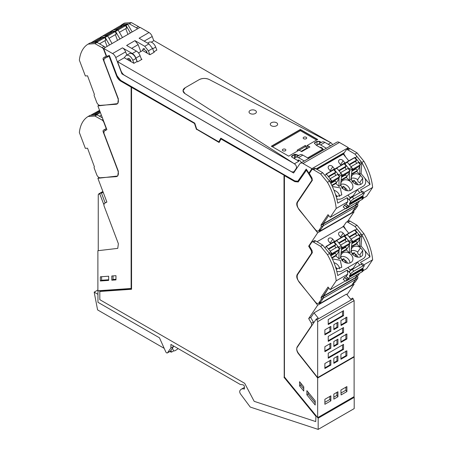 <?xml version="1.0" encoding="UTF-8"?>
<svg xmlns="http://www.w3.org/2000/svg" width="452" height="452" viewBox="0 0 452 452"><rect width="100%" height="100%" fill="white"/><g stroke="black" fill="none" stroke-linecap="round" stroke-linejoin="round"><path stroke-width="0.68" d="M145.906 52.438L146.482 52.104L146.578 50.952M130.492 61.336L130.877 61.11M308.857 173.15A76.032 43.895 60 0 0 306.213 169.059L298.467 180.557L297.778 181.212L294.834 180.919L220.791 138.171L218.853 141.86L196.699 129.074L194.761 123.142L120.718 80.394L117.085 75.834L109.339 55.398A76.026 43.895 60 0 0 107.661 56.014A76.026 43.895 60 0 0 106.791 56.387A76.026 43.895 60 0 0 106.695 56.432A0.881 0.508 60 0 1 106.61 56.246L103.638 48.409L112.571 53.568A5.153 2.978 60 0 1 112.576 53.568A5.153 2.978 60 0 1 115.752 57.551L121.938 73.885L293.614 172.997L299.8 163.816A5.153 2.978 60 0 1 300.405 163.24A5.153 2.978 60 0 1 302.981 163.5L311.914 168.652L308.942 173.059A0.881 0.508 60 0 1 308.857 173.15L309.066 173.026A0.881 0.508 60 0 1 309.049 173.037A0.881 0.508 60 0 1 308.931 173.076M121.938 73.885L122.543 73.535M128.888 60.41L128.628 59.715M126.871 55.076L125.266 50.991A5.153 2.978 60 0 0 124.599 49.884A5.153 2.978 60 0 0 122.469 47.855L132.278 53.517A5.893 3.401 60 0 1 135.911 58.076L137.261 61.63M129.882 60.98L130.006 59.37M140.787 51.607L138.142 44.629L134.967 40.64L126.633 45.454L136.442 51.116L132.278 53.517M135.911 58.076L140.075 55.675A5.893 3.401 -120 0 0 136.442 51.116M140.075 55.675L141.549 59.557M153.923 52.014L154.273 52.217L149.894 54.743L142.623 50.539L143.301 48.567L146.787 51.652L147.041 52.89M154.047 52.347L152.573 48.46L148.409 50.861L149.872 54.726M148.409 50.861L144.776 46.307L134.967 40.64M152.573 48.46L148.94 43.901L144.776 46.307M103.638 48.409L140.086 27.369L149.019 32.521L139.131 38.239L148.94 43.901M153.793 40.714L152.2 36.51L144.171 41.143M297.586 160.449A3.091 1.785 60 0 1 297.885 160.194A3.091 1.785 60 0 1 298.015 160.132A3.091 1.785 60 0 1 300.846 161.765A3.091 1.785 60 0 1 301.326 162.709M294.518 158.68A5.893 3.401 60 0 1 295.535 157.347A5.893 3.401 60 0 1 298.484 157.635L304.298 160.991M295.535 157.347L299.896 154.827A5.893 3.401 60 0 1 302.84 155.121L308.654 158.477M326.361 148.256L320.541 144.9A5.893 3.401 -120 0 0 317.598 144.606L321.954 142.092A5.893 3.401 60 0 1 324.903 142.386L330.717 145.742M322.982 149.143A3.091 1.785 -120 0 0 320.01 147.425M317.598 144.606A5.893 3.401 -120 0 0 316.745 145.538M300.405 163.24L336.853 142.199A5.153 2.978 60 0 1 339.429 142.453L348.362 147.612L311.914 168.652M347.226 149.296L348.362 147.612M149.019 32.521A5.153 2.978 60 0 1 149.024 32.527A5.153 2.978 60 0 1 152.2 36.51M107.452 56.85A76.038 43.901 -120 0 0 106.813 57.212L104.83 58.353A76.038 43.901 -120 0 1 107.565 56.986A76.038 43.901 -120 0 1 109.152 56.37L109.356 56.251A76.038 43.901 -120 0 0 107.774 56.867L106.904 56.308M308.812 173.071A0.881 0.508 60 0 1 308.264 172.675A76.043 43.906 -120 0 0 306.614 170.127L306.405 170.257A76.043 43.906 -120 0 1 311.405 178.416A2.209 1.277 -120 0 1 311.643 180.687L297.184 202.151C296.297 203.942 296.738 206.089 298.501 208.587L317.666 232.814L308.665 246.176L311.405 250.809L311.643 253.075L297.184 274.539C296.297 276.33 296.738 278.477 298.501 280.974L317.666 305.202L308.665 318.564L311.405 323.197L311.643 325.468L297.184 346.927C296.297 348.718 296.738 350.865 298.501 353.362L317.666 377.595L317.666 417.665L284.421 376.974L284.421 175.63L295.043 181.518L298.326 181.913M306.275 169.155L297.879 181.145M218.853 141.86L220.904 138.239M98.282 290.749L97.948 290.941L97.948 302.292L159.466 337.808L165.765 351.842A1.475 0.847 -120 0 0 167.353 352.922A1.475 0.847 -120 0 0 167.522 352.769L170.912 347.944L170.912 344.418L240.148 384.392L243.035 384.844A1.475 0.847 -120 0 1 244.43 386.782L244.43 389.065A8.837 5.102 -120 0 0 241.311 389.217A8.837 5.102 -120 0 0 240.198 390.319A2.961 1.706 -120 0 0 240.639 394.144L250.097 406.862A0.588 0.339 -120 0 0 250.414 407.116L318.168 429.4L354.198 408.597L354.198 397.376L353.752 396.828M104.83 58.353A76.038 43.901 -120 0 0 104.152 58.76L103.909 60.76L118.367 98.915L117.769 103.598L97.886 105.932L99.18 105.186M109.356 56.251L116.746 75.755C117.701 78.117 119.091 79.863 120.927 80.998L131.34 87.01L131.34 288.625L97.948 290.941M318.168 429.4L318.168 418.179L317.722 417.631M284.212 175.269L220.96 138.99L284.212 175.269L284.212 377.171L315.937 415.998L315.728 421.575L315.937 415.998M131.549 87.366L194.801 123.645L131.549 87.366L131.549 289.269L99.824 291.467L131.549 289.161M194.801 123.645L196.643 129.278L219.214 142.312M337.311 156.72L337.311 157.239L328.666 162.228A76.043 43.906 -120 0 0 328.429 161.85M325.124 163.754L325.124 164.274L316.666 169.161M317.016 169.37L343.322 154.183A76.043 43.906 -120 0 0 343.136 153.883L316.671 169.161M316.485 169.263L316.485 168.686M328.666 162.228L328.666 161.652M354.198 397.376L318.168 418.179M109.152 56.37L116.537 75.874C117.492 78.236 118.882 79.981 120.718 81.117L131.131 87.129L131.131 288.472L97.886 290.777L97.886 250.707L117.769 248.374L118.367 243.69L103.909 205.536L104.152 203.536L106.887 202.067L97.886 178.32L117.769 175.986L118.367 171.302L103.909 133.148L104.152 131.148L106.887 129.679L97.886 105.932M111.797 275.98L111.797 280.195L115.966 279.907L115.966 275.692L111.797 275.98M100.355 276.788L100.355 280.974L108.666 280.398L108.666 276.212L100.355 276.788M167.353 352.922L170.268 351.238A1.475 0.847 -120 0 0 170.438 351.085L173.828 346.102M170.912 347.944L173.828 346.26M284.421 175.63L294.834 181.642L298.224 181.975L306.405 170.257M220.96 138.99L219.118 142.493L196.643 129.278M284.003 175.387L284.212 377.171M284.003 377.29L315.728 416.122M99.824 291.467L99.824 299.687L244.696 383.324L254.177 401.331L315.728 421.575M196.434 129.402L194.592 123.763M343.136 153.883L342.689 154.544M315.197 405.015L315.197 400.828L306.885 390.652L306.885 394.839L315.197 405.015M299.586 381.703L299.586 385.918L303.755 391.02L303.755 386.805L299.586 381.703M347.571 221.486L354.114 211.773L353.328 210.785M346.995 294.727L354.114 284.161L353.328 283.172M317.666 417.665L354.114 396.619L354.114 356.549L317.666 377.595M97.886 178.32L99.18 177.574M97.886 250.707L98.253 250.498L98.253 194.569L99.717 193.722L103.728 204.304M106.847 201.965L104.836 203.129M106.847 129.577L104.836 130.741M111.797 280.195L113.051 279.472L115.966 279.268M113.051 279.472L113.051 275.895M100.355 280.974L101.604 280.251L108.666 279.765M101.604 280.251L101.604 276.703M354.114 211.773L317.666 232.814M308.665 246.176L309.4 245.752M342.689 226.932L343.136 226.271L343.317 226.571L317.016 241.758M343.769 225.91L343.136 226.271M354.114 284.161L317.666 305.202M308.665 318.564L310.643 317.417L313.383 322.05A2.209 1.277 -120 0 1 313.711 322.824M330.858 395.85L324.881 399.297L324.881 404.291L330.858 400.845L330.858 395.85M337.938 391.76L333.836 394.127L333.836 399.122L337.938 396.754L337.938 391.76M341.096 394.929L340.921 390.036L346.893 386.59L346.893 391.585L341.096 394.929M306.885 394.839L308.134 394.116L315.197 402.76M308.134 392.183L308.134 394.116M299.586 385.918L300.834 385.194L303.755 388.771M300.834 383.234L300.834 385.194M330.858 400.845L329.858 399.449L329.858 396.427M324.881 402.325L329.858 399.449M337.938 396.754L336.938 395.364L336.938 392.336M333.836 397.155L336.938 395.364M346.893 391.585L345.893 390.195L340.921 393.065M345.893 387.166L345.893 390.195M130.385 32.968L125.989 25.408L127.763 24.385L132.153 31.945M120.735 25.917A1.475 0.847 60 0 1 121.029 25.402A1.475 0.847 60 0 1 121.26 25.335L125.492 25.041A0.588 0.339 60 0 1 125.989 25.408M110.322 31.928A1.475 0.847 60 0 1 110.616 31.414L113.119 29.973A1.475 0.847 60 0 1 113.345 29.905L117.582 29.612A0.588 0.339 60 0 1 118.079 29.973L122.469 37.539M119.966 38.979L115.576 31.42L118.079 29.973M110.616 31.414A1.475 0.847 60 0 1 110.847 31.346L115.079 31.052A0.588 0.339 60 0 1 115.576 31.42M99.909 37.94A1.475 0.847 60 0 1 100.203 37.426L102.706 35.985A1.475 0.847 60 0 1 102.932 35.917L107.164 35.623A0.588 0.339 60 0 1 107.661 35.99L112.056 43.55M109.553 44.997L105.163 37.431L107.661 35.99M100.203 37.426A1.475 0.847 60 0 1 100.434 37.358L104.666 37.064A0.588 0.339 60 0 1 105.163 37.431M90.773 42.872L92.287 41.996A1.475 0.847 60 0 1 92.519 41.929L96.751 41.635A0.588 0.339 60 0 1 97.248 42.002L97.739 42.85M127.763 24.385L127.266 24.018L123.029 24.312L121.029 25.402M106.243 56.257L103.836 49.906A2.944 1.701 60 0 0 101.988 47.607L94.937 43.641L97.016 42.443L90.174 42.917L88.089 44.115A44.183 25.51 -120 0 0 79.366 60.172L85.349 75.964L87.535 75.812L94.411 94.445A1.475 0.847 -120 0 0 94.242 95.784L96.717 102.305A3.537 2.04 60 0 0 100.118 105.378L116.045 104.276A6.481 3.74 60 0 0 117.045 103.977A6.481 3.74 60 0 0 117.802 98.09L103.242 59.658A2.062 1.192 60 0 1 103.457 57.799A76.315 44.059 -120 0 1 104.429 57.206A76.315 44.059 -120 0 1 105.819 56.46L106.548 56.076M105.22 58.127A2.062 1.192 60 0 1 105.502 56.624M88.089 44.115L94.937 43.641M120.181 25.956L122.102 24.493A44.183 25.51 -120 0 1 122.452 24.278L124.537 23.075L131.385 22.6L138.436 26.566L136.357 27.77L129.3 23.803L122.452 24.278M131.385 22.6L129.3 23.803M137.527 28.843A2.944 1.701 -120 0 0 136.357 27.77M139.611 27.64A2.944 1.701 -120 0 0 138.436 26.566M105.248 47.483A2.944 1.701 -120 0 0 104.073 46.409L101.988 47.607M97.016 42.443L104.073 46.409M115.057 29.787L121.899 25.837L119.933 25.973L112.458 30.352M122.187 26.611L121.899 25.837M118.56 30.809L118.034 29.911M119.43 32.307L126.679 28.12L125.712 25.572L123.752 25.707L116.91 29.657M125.763 28.651L127.933 34.386M125.712 25.572L118.215 29.9M104.638 35.798L111.48 31.849L109.52 31.985L102.045 36.363M111.774 32.623L111.48 31.849M108.147 36.821L107.621 35.923M109.017 38.318L116.266 34.137L115.3 31.583L113.339 31.719L106.497 35.668M115.35 34.663L117.52 40.397M115.3 31.583L107.802 35.911M94.225 41.81L101.067 37.861L99.107 37.996L91.632 42.375M101.361 38.635L101.067 37.861M97.734 42.833L97.208 41.934M99.48 43.827L105.853 40.149L104.887 37.595L102.926 37.731L96.084 41.68M104.937 40.68L107.107 46.409M104.887 37.595L97.389 41.923M90.773 115.26L92.287 114.384A1.475 0.847 60 0 1 92.519 114.316L96.751 114.023A0.588 0.339 60 0 1 97.248 114.39L97.208 114.328M106.243 128.645L103.836 122.294A2.944 1.701 60 0 0 101.988 119.995L94.937 116.028L97.016 114.831L90.174 115.305L88.089 116.503A44.183 25.51 -120 0 0 79.366 132.56L85.349 148.352L87.535 148.2L94.411 166.833A1.475 0.847 -120 0 0 94.242 168.172L96.717 174.692A3.537 2.04 60 0 0 100.118 177.766L116.045 176.664A6.481 3.74 60 0 0 117.045 176.365A6.481 3.74 60 0 0 117.802 170.477L103.242 132.046A2.062 1.192 60 0 1 103.457 130.187A76.315 44.059 -120 0 1 104.429 129.594A76.315 44.059 -120 0 1 105.819 128.848L106.452 128.521M105.22 130.515A2.062 1.192 60 0 1 105.502 129.012M88.089 116.503L94.937 116.028M97.016 114.831L102.406 117.859M94.225 114.198L99.802 110.983M99.564 110.35L91.609 114.712M96.084 114.068L100.095 111.751M100.406 112.571L97.389 114.311M101.372 115.124L99.48 116.215M102.881 191.495L98.745 193.88L102.915 191.591M105.175 202.931L101.333 192.789L99.717 193.722M101.333 192.789L103.316 192.648M331.977 185.749L335.898 183.484L338.955 186.399L340.537 185.489L341.684 174.896A1.475 0.847 -120 0 0 341.153 173.455L336.921 168.268A0.588 0.339 -120 0 0 336.424 168.059L326.31 174.065M341.147 180.455L346.311 177.472L349.368 180.388L350.95 179.472L352.097 168.884A1.475 0.847 -120 0 0 351.566 167.443L347.334 162.257A0.588 0.339 -120 0 0 346.837 162.048L336.729 168.099M343.322 154.183L348.774 160.855L347.136 162.042M340.944 165.144L339.22 163.031A2.791 2.192 -146 0 1 338.876 160.33A2.791 2.192 -146 0 1 339.469 159.782A2.791 2.192 -146 0 1 343.164 160.754L344.893 162.867L340.944 165.144M330.531 171.155L328.807 169.042A2.791 2.192 -146 0 1 328.463 166.342A2.791 2.192 -146 0 1 332.751 166.765L334.48 168.878L330.531 171.155M331.045 183.885L331.271 180.913A1.475 0.847 -120 0 0 330.74 179.467L326.508 174.28A0.588 0.339 -120 0 0 326.011 174.071M339.186 176.359L339.186 176.342A1.475 0.847 -120 0 0 338.655 174.896L334.418 169.715A0.588 0.339 -120 0 0 333.921 169.506L326.174 173.901M331.118 183.23L335.158 180.896L336.52 182.563L339.017 178.856L339.107 177.5M341.531 177.218L345.571 174.884L346.933 176.551L349.43 172.845L349.52 171.483M349.599 170.347L349.599 170.331A1.475 0.847 -120 0 0 349.068 168.884L344.836 163.703A0.588 0.339 -120 0 0 344.339 163.494L336.587 167.89M350.599 198.292L347.967 195.066L342.237 198.377A8.249 6.481 -146 0 1 336.825 198.982A8.249 6.481 34 0 0 342.237 198.377L363.069 186.348A8.249 6.481 34 0 0 364.82 184.727A8.249 6.481 34 0 0 364.674 178.003L361.091 173.619L361.781 163.296L360.012 164.319A1.475 0.847 -120 0 0 359.481 162.873L355.249 157.686A0.588 0.339 -120 0 0 354.752 157.482L347 161.872M351.944 171.201L355.984 168.873L357.346 170.54L359.843 166.828L359.933 165.472M348.774 160.855L354.752 157.482M318.965 230.627L319.553 231.367L351.837 212.734L355.673 207.039A1.475 0.853 -120 0 0 355.504 205.507L355.357 205.248L355.504 205.507A1.475 0.847 60 0 1 355.673 207.039L353.198 210.705A3.537 2.04 -120 0 1 352.786 211.095M319.553 231.367L323.389 225.678A1.475 0.853 -120 0 0 323.22 224.141L323.073 223.887L355.357 205.248L357.476 202.1L355.357 205.248L357.436 204.044L357.588 204.304A1.475 0.847 60 0 1 357.758 205.835L355.283 209.502L353.198 210.705M357.758 205.835L323.389 225.678L323.073 223.887L328.717 215.508L323.073 223.887L320.988 225.085L328.016 214.655L330.203 217.333L345.435 208.536M350.029 197.592L353.244 195.739L353.645 196.236M361.091 173.619L359.781 174.376L356.724 171.461L351.56 174.444M361.154 184.201A6.441 5.062 34 0 0 361.261 184.139L362.628 182.874L362.77 178.111L360.549 175.399C358.08 173.647 355.701 173.302 353.419 174.353L353.311 174.415A6.441 5.062 34 0 0 351.944 175.681A6.441 5.062 34 0 0 353.481 182.698A6.441 5.062 34 0 0 361.154 184.201M336.186 196.637L341.802 194.902L340.266 187.879L332.344 186.523M342.317 187.919A6.441 5.062 34 0 0 352.215 188.885A6.441 5.062 34 0 0 351.424 182.659A6.441 5.062 34 0 0 341.531 181.693A6.441 5.062 34 0 0 342.317 187.919M335.898 183.484L336.52 182.563L331.762 185.309M338.955 186.399L339.017 178.856M346.311 177.472L346.933 176.551L341.22 179.851M349.368 180.388L349.43 172.845M356.724 171.461L357.346 170.54L351.633 173.839M359.781 174.376L359.843 166.828M361.781 163.296A1.475 0.847 -120 0 0 361.255 161.85L359.481 162.873M355.249 157.686L357.018 156.669L361.255 161.85M357.018 156.669A0.588 0.339 -120 0 0 356.521 156.46M360.549 175.399L357.656 179.693C357.747 181.563 358.487 182.467 359.877 182.405L362.77 178.111M352.159 181.885L354.232 180.212L354.577 181.297A5.125 4.028 -146 0 1 357.877 184.766M341.746 187.896L343.819 186.224L344.164 187.309A5.125 4.028 -146 0 1 347.464 190.778M354.232 180.212L352.933 182.145M356.622 184.506L354.577 181.297M346.204 190.518L344.164 187.309M343.819 186.224L342.215 188.608M345.746 157.149A76.315 44.059 60 0 0 344.096 154.347L343.678 153.657L346.079 150.081A2.944 1.701 60 0 1 346.424 149.759A2.944 1.701 60 0 1 347.927 149.917L350.012 148.714A2.944 1.701 -120 0 0 348.509 148.555L346.424 149.759M361.792 191.541L360.521 189.987L369.996 184.518L364.674 178.003A8.249 6.481 -146 0 1 364.82 184.727A8.249 6.481 -146 0 1 363.069 186.348L357.34 189.659L353.244 195.739M363.719 192.552L372.634 187.405L366.651 196.287L363.255 198.247M363.911 161.274L357.063 152.895L354.984 154.098L361.826 162.477L363.911 161.274A44.183 25.51 60 0 1 372.634 187.405M361.826 162.477A44.183 25.51 60 0 1 369.996 184.518M353.035 210.954L354.871 209.897A3.537 2.04 -120 0 0 355.283 209.502M362.555 199.146A0.588 0.339 -120 0 0 362.713 199.049L363.611 197.716L361.945 198.677L363.086 196.982A0.588 0.339 -120 0 0 362.996 196.321L362.685 195.835L364.029 193.84A2.944 0.655 140.8 0 0 364.227 193.179A2.944 0.655 140.8 0 0 362.962 193.529L353.803 198.818A2.944 0.655 140.8 0 0 350.701 201.535L349.356 203.53L362.685 195.835M364.227 193.179L362.741 191.36A2.944 0.655 140.8 0 0 361.481 191.71L362.962 193.529M363.611 197.716L363.063 197.027M320.988 225.085L321.31 226.876L318.835 230.548A3.537 2.04 60 0 1 318.423 230.938A3.537 2.04 60 0 1 315.434 229.689L299.506 210.197A6.481 3.74 -120 0 1 297.749 201.982L312.309 180.359L312.095 178.257A76.32 44.064 -120 0 0 309.733 174.189A76.32 44.064 -120 0 0 309.309 173.495L311.716 169.924A2.944 1.701 60 0 1 312.061 169.596A2.944 1.701 60 0 1 313.564 169.76L320.615 173.941L327.463 182.32A44.183 25.51 60 0 1 327.813 182.941A44.183 25.51 60 0 1 336.186 208.451L347.746 201.773L346.079 204.247L344.413 205.208L343.181 207.044L345.656 208.688A0.588 0.339 -120 0 0 346.051 208.671L346.95 207.338L348.616 206.372L349.758 204.677A0.588 0.339 -120 0 0 349.667 204.016L349.356 203.53M349.215 199.716A2.944 0.655 -39.2 0 1 352.317 197.004L361.481 191.71M359.803 192.676L357.34 189.659M359.555 200.897L357.436 204.044M327.463 182.32L329.548 181.116A44.183 25.51 60 0 1 329.898 181.738L330.107 182.122C333.921 189.094 336.452 196.106 337.712 203.151L347.187 197.682A44.183 25.51 60 0 1 347.746 201.773M350.701 201.535L349.21 199.711A0.734 0.424 -120 0 1 348.622 199.439L347.187 197.682M346.95 207.338L344.413 205.208M348.616 206.372L347.865 205.428L346.198 206.389M346.079 204.247L347.865 205.428M321.31 226.876L323.389 225.678L320.92 229.345A3.537 2.04 60 0 1 320.508 229.735L318.423 230.938M320.615 173.941L322.7 172.737L329.548 181.116M312.061 169.596L314.146 168.393A2.944 1.701 60 0 1 315.643 168.556L322.7 172.737M336.186 208.451L330.203 217.333M349.758 204.677A0.588 0.339 -120 0 0 349.769 204.671L363.092 196.976M350.012 148.714L357.063 152.895M354.984 154.098L347.927 149.917M330.988 179.834L332.067 181.15L339.565 176.822L337.599 174.421L330.141 178.732M326.31 174.11L333.785 169.749L335.746 172.15L328.282 176.455M335.994 175.348A1.475 0.847 -120 0 1 335.113 173.15L335.746 172.15M339.565 176.822L338.599 178.257L331.163 182.552M335.339 180.139L334.621 181.201M331.163 182.484L332.067 181.15M335.237 172.907L328.542 176.772M341.407 173.822L342.48 175.139L349.978 170.811L348.017 168.41L340.554 172.715M336.689 168.076L344.198 163.737L346.159 166.138L338.695 170.444M346.407 169.336A1.475 0.847 -120 0 1 345.526 167.138L346.159 166.138M349.978 170.811L349.012 172.246L341.576 176.54M345.752 174.122L345.034 175.19M341.576 176.472L342.48 175.139M345.65 166.895L338.955 170.76M351.82 167.811L352.893 169.127L360.391 164.799L358.43 162.398L350.967 166.703M347.142 162.087L354.611 157.725L356.571 160.127L349.108 164.432M356.82 163.325A1.475 0.847 -120 0 1 355.939 161.127L356.571 160.127M360.391 164.799L359.425 166.234L351.989 170.523M356.17 168.11L355.447 169.178M351.995 170.46L352.893 169.127M356.063 160.878L349.368 164.748M331.977 258.137L335.898 255.872L338.955 258.787L340.537 257.877L341.684 247.289A1.475 0.847 -120 0 0 341.153 245.843L336.921 240.656A0.588 0.339 -120 0 0 336.424 240.447L326.31 246.453M341.147 252.843L346.311 249.86L349.368 252.775L350.95 251.866L352.097 241.272A1.475 0.847 -120 0 0 351.566 239.831L347.334 234.644A0.588 0.339 -120 0 0 346.837 234.435L336.723 240.441M343.322 226.571L348.774 233.243L347.136 234.43M340.944 237.532L339.22 235.419A2.791 2.192 -146 0 1 338.876 232.718A2.791 2.192 -146 0 1 339.469 232.17A2.791 2.192 -146 0 1 343.164 233.142L344.893 235.255L340.944 237.532M330.531 243.543L328.807 241.43A2.791 2.192 -146 0 1 328.463 238.729A2.791 2.192 -146 0 1 332.751 239.153L334.48 241.266L330.531 243.543M331.045 256.273L331.271 253.301A1.475 0.847 -120 0 0 330.74 251.854L326.508 246.668A0.588 0.339 -120 0 0 326.011 246.464M341.684 247.289L339.186 248.73A1.475 0.847 -120 0 0 338.655 247.284L334.418 242.102A0.588 0.339 -120 0 0 333.921 241.893L326.174 246.289M331.118 255.617L335.158 253.284L336.52 254.951L339.017 251.244L339.107 249.888M341.531 249.606L345.571 247.272L346.933 248.939L349.43 245.233L349.52 243.871M352.097 241.272L349.599 242.718A1.475 0.847 -120 0 0 349.068 241.272L344.836 236.091A0.588 0.339 -120 0 0 344.339 235.882L336.587 240.278M360.012 236.724L360.012 236.707A1.475 0.847 -120 0 0 359.481 235.26L355.249 230.079A0.588 0.339 -120 0 0 354.752 229.87L347 234.266M351.944 243.594L355.984 241.261L357.346 242.927L359.843 239.221L359.933 237.859M348.774 233.243L354.752 229.87M312.061 241.984L314.146 240.78A2.944 1.701 60 0 1 315.643 240.944L322.7 245.125L320.615 246.329L313.564 242.148A2.944 1.701 60 0 0 312.061 241.984A2.944 1.701 60 0 0 311.716 242.312L309.309 245.882A76.32 44.064 -120 0 1 309.733 246.577A76.32 44.064 -120 0 1 312.095 250.645L312.309 252.753L297.749 274.37A6.481 3.74 -120 0 0 299.506 282.585L315.434 302.077A3.537 2.04 60 0 0 318.423 303.326A3.537 2.04 60 0 0 318.835 302.936L321.31 299.264L323.389 298.066A1.475 0.853 -120 0 0 323.22 296.535L357.588 276.692A1.475 0.847 60 0 1 357.758 278.223L323.389 298.066L319.553 303.755L351.837 285.122L355.673 279.426A1.475 0.853 -120 0 0 355.504 277.895L355.357 277.635L355.504 277.895A1.475 0.847 60 0 1 355.673 279.426L353.198 283.093A3.537 2.04 -120 0 1 352.786 283.483M318.835 302.936L320.92 301.733L323.389 298.066L323.073 296.275L355.357 277.635L357.476 274.488L355.357 277.635L357.436 276.432L357.588 276.692M321.31 299.264L321.14 297.732L323.22 296.535L328.717 287.896L323.073 296.275L320.988 297.478L328.016 287.043L330.203 289.721L345.435 280.924M350.029 269.98L353.244 268.126L353.645 268.624M350.599 270.68L347.967 267.46L342.237 270.765A8.249 6.481 -146 0 1 336.825 271.369A8.249 6.481 34 0 0 342.237 270.765L363.069 258.736A8.249 6.481 34 0 0 364.82 257.12A8.249 6.481 34 0 0 364.674 250.391A8.249 6.481 -146 0 1 364.82 257.12A8.249 6.481 -146 0 1 363.069 258.736L357.34 262.047L353.244 268.126M360.012 236.707L361.781 235.684L361.091 246.007L369.996 256.905A44.183 25.51 60 0 0 361.826 234.865L363.911 233.661A44.183 25.51 60 0 1 372.634 259.793L366.651 268.674L363.255 270.635M361.091 246.007L359.781 246.764L356.724 243.848L351.56 246.832M361.154 256.589A6.441 5.062 34 0 0 361.261 256.527L362.628 255.261L362.77 250.498L360.549 247.786C358.08 246.035 355.701 245.69 353.419 246.741L353.311 246.803A6.441 5.062 34 0 0 351.944 248.069A6.441 5.062 34 0 0 353.481 255.086A6.441 5.062 34 0 0 361.154 256.589M336.186 269.025L341.802 267.29L340.266 260.267L332.344 258.911M342.317 260.307A6.441 5.062 34 0 0 352.215 261.279A6.441 5.062 34 0 0 351.424 255.047A6.441 5.062 34 0 0 341.531 254.08A6.441 5.062 34 0 0 342.317 260.307M335.898 255.872L336.52 254.951L331.762 257.697M338.955 258.787L339.017 251.244M346.311 249.86L346.933 248.939L341.22 252.239M349.368 252.775L349.43 245.233M356.724 243.848L357.346 242.927L351.633 246.227M359.781 246.764L359.843 239.221M361.781 235.684A1.475 0.847 -120 0 0 361.255 234.238L359.481 235.26M355.249 230.079L357.018 229.057L361.255 234.238M357.018 229.057A0.588 0.339 -120 0 0 356.521 228.848M360.549 247.786L357.656 252.08C357.747 253.951 358.487 254.855 359.877 254.792L362.77 250.498M352.159 254.273L354.232 252.6L354.577 253.685A5.125 4.028 -146 0 1 357.877 257.154M341.746 260.284L343.819 258.617L344.164 259.702A5.125 4.028 -146 0 1 347.464 263.166M354.232 252.6L352.933 254.532M356.622 256.894L354.577 253.685M346.204 262.906L344.164 259.702M343.819 258.617L342.215 260.996M319.553 303.755L318.965 303.015M345.746 229.537A76.315 44.059 60 0 0 344.096 226.734L343.678 226.045L346.079 222.469A2.944 1.701 60 0 1 346.424 222.147A2.944 1.701 60 0 1 347.927 222.305L350.012 221.101A2.944 1.701 -120 0 0 348.509 220.943L346.424 222.147M361.792 263.928L360.521 262.375L369.996 256.905M363.719 264.94L372.634 259.793M363.911 233.661L357.063 225.282L354.984 226.486L361.826 234.865M353.035 283.342L354.871 282.285A3.537 2.04 -120 0 0 355.283 281.89L353.198 283.093M362.555 271.533A0.588 0.339 -120 0 0 362.713 271.437L363.611 270.104L361.945 271.064L363.086 269.369A0.588 0.339 -120 0 0 362.996 268.708L362.685 268.222L364.029 266.228A2.944 0.655 140.8 0 0 364.227 265.567A2.944 0.655 140.8 0 0 362.962 265.917L353.803 271.206A2.944 0.655 140.8 0 0 350.701 273.923L349.356 275.918L362.685 268.222M357.758 278.223L355.283 281.89M364.227 265.567L362.741 263.748A2.944 0.655 140.8 0 0 361.481 264.098L362.962 265.917M363.611 270.104L363.063 269.415M320.615 246.329L327.463 254.708A44.183 25.51 60 0 1 327.813 255.329A44.183 25.51 60 0 1 336.186 280.839L347.746 274.161L346.079 276.635L344.413 277.596L343.181 279.432L345.656 281.076A0.588 0.339 -120 0 0 346.051 281.059L346.95 279.726L348.616 278.76L349.758 277.065A0.588 0.339 -120 0 0 349.667 276.404L349.356 275.918M349.215 272.104A2.944 0.655 -39.2 0 1 352.317 269.392L361.481 264.098M359.803 265.064L357.34 262.047M359.555 273.285L357.436 276.432M327.463 254.708L329.548 253.504A44.183 25.51 60 0 1 329.898 254.126L330.107 254.51C333.921 261.482 336.452 268.494 337.712 275.545L347.187 270.07A44.183 25.51 60 0 1 347.746 274.161M350.701 273.923L349.21 272.098A0.734 0.424 -120 0 1 348.622 271.827L347.187 270.07M346.95 279.726L344.413 277.596M348.616 278.76L347.865 277.816L346.198 278.777M346.079 276.635L347.865 277.816M320.92 301.733A3.537 2.04 60 0 1 320.508 302.122L318.423 303.326M322.7 245.125L329.548 253.504M336.186 280.839L330.203 289.721M349.758 277.065A0.588 0.339 -120 0 0 349.763 277.065L363.092 269.364M350.012 221.101L357.063 225.282M354.984 226.486L347.927 222.305M330.988 252.222L332.067 253.538L339.565 249.21L337.599 246.809L330.141 251.12M326.31 246.498L333.785 242.136L335.746 244.538L328.282 248.849M335.994 247.741A1.475 0.847 -120 0 1 335.113 245.538L335.746 244.538M339.565 249.21L338.599 250.645L331.163 254.939M335.339 252.527L334.621 253.589M331.163 254.877L332.067 253.538M335.237 245.295L328.542 249.159M341.407 246.21L342.48 247.526L349.978 243.199L348.017 240.797L340.554 245.108M336.729 240.487L344.198 236.125L346.159 238.526L338.695 242.831M346.407 241.724A1.475 0.847 -120 0 1 345.526 239.526L346.159 238.526M349.978 243.199L349.012 244.634L341.576 248.928M345.752 246.515L345.034 247.577M341.576 248.86L342.48 247.526M345.65 239.283L338.955 243.148M351.82 240.198L352.893 241.515L360.391 237.187L358.43 234.786L350.967 239.091M347.142 234.475L354.611 230.113L356.571 232.514L349.108 236.82M356.82 235.712A1.475 0.847 -120 0 1 355.939 233.514L356.571 232.514M360.391 237.187L359.425 238.622L351.989 242.916M356.17 240.498L355.447 241.566M351.995 242.848L352.893 241.515M356.063 233.272L349.368 237.136M337.938 360.973L337.938 355.978L333.836 358.346L333.836 363.34L337.938 360.973L336.938 360.894L336.938 356.555M336.938 360.894L333.836 362.685M317.666 321.666L317.666 378.019L354.114 356.978L354.114 300.625L317.666 321.666A2.712 1.565 -120 0 0 316.756 319.801L316.202 319.123L318.18 317.982L313.999 312.869L310.784 317.643M333.836 324.677L333.836 329.672L337.938 327.304L337.938 322.31L333.836 324.677M324.881 368.516L330.858 365.063L330.858 360.069L324.881 363.521L324.881 368.516M324.881 329.847L324.881 334.847L330.858 331.395L330.858 326.401L324.881 329.847M340.921 337.424L340.921 342.418L346.893 338.972L346.893 333.977L340.921 337.424M328.237 324.542L328.237 319.547L343.543 310.71L343.543 315.705L328.237 324.542M340.921 354.261L340.921 359.255L346.893 355.803L346.893 350.808L340.921 354.261M341.096 325.485L346.893 322.135L346.893 317.14L340.921 320.592L341.096 325.485M330.858 348.226L330.858 343.232L324.881 346.684L324.881 351.679L330.858 348.226L329.858 348.147L329.858 343.814M328.237 358.21L328.237 353.215L343.543 344.379L343.543 349.373L328.237 358.21M328.237 341.379L328.237 336.378L343.543 327.542L343.543 332.536L328.237 341.379M337.938 339.147L333.836 341.514L333.836 346.509L337.938 344.142L337.938 339.147M313.999 312.869L346.492 294.111L350.667 299.224L352.645 298.083L354.114 300.625M317.666 378.019L298.501 353.792A5.153 2.978 -120 0 1 297.184 347.356L316.202 319.123M337.938 327.304L336.938 327.225L336.938 322.886M336.938 327.225L333.836 329.016M324.881 367.855L329.858 364.984L330.858 365.063M329.858 364.984L329.858 360.645M324.881 334.186L329.858 331.316L329.858 326.977M329.858 331.316L330.858 331.395M346.893 338.972L345.893 338.887L345.893 334.214M345.893 338.887L340.921 341.763M342.543 311.287L342.543 315.626L343.543 315.705M342.543 315.626L328.237 323.886M346.893 355.803L345.893 355.724L345.893 351.046M345.893 355.724L340.921 358.594M346.893 322.135L345.893 322.056L340.921 324.926M345.893 322.056L345.893 317.377M324.881 351.023L329.858 348.147M342.543 344.955L342.543 349.294L343.543 349.373M342.543 349.294L328.237 357.555M342.543 328.124L342.543 332.457L343.543 332.536M342.543 332.457L328.237 340.718M337.938 344.142L336.938 344.062L336.938 339.723M336.938 344.062L333.836 345.848M314.439 143.504L314.564 143.007L317.005 141.595L319.496 141.595L321.157 142.555L319.496 141.595L317.005 141.595L314.564 143.007L314.439 143.504M295.314 157.494L295.314 154.544L298.879 155.669L294.444 154.618L291.5 156.629L292.003 155.787L291.489 156.511L292.003 157.228L298.896 161.206L294.416 163.788L298.896 161.206A2.944 1.701 60 0 0 297.987 160.923M309.614 147.058L307.241 145.685L307.241 146.646L305.247 145.499L297.1 150.205L298.049 150.753M317.434 139.561L300.354 129.701L271.612 146.295M294.416 163.788L184.924 93.581L183.032 90.739A7.362 4.249 -0 0 0 184.924 93.581L294.416 163.788L117.52 61.658L120.989 70.823A5.893 3.401 -120 0 0 122.243 73.139A5.893 3.401 -120 0 0 124.622 75.382L290.862 171.359A5.893 3.401 -120 0 0 293.811 171.653A5.893 3.401 -120 0 0 294.501 170.997L296.235 168.421A2.944 1.701 -120 0 0 296.501 167.398A2.944 1.701 -120 0 0 294.416 163.788L294.416 164.031M185.19 87.733A7.362 4.249 -0 0 0 183.032 90.739L185.19 87.733L199.123 79.682L185.19 87.733M209.259 79.529A7.362 4.249 -0 0 0 199.123 79.682C202.434 78.089 205.807 78.038 209.259 79.529L330.864 142.747L209.259 79.529M151.29 42.16L153.962 40.618L330.864 142.747L328.197 144.284L330.864 142.747A2.944 1.701 60 0 1 332.536 144.691M307.665 157.906L322.914 149.098L307.665 157.906M316.598 140.041L300.354 130.662L300.354 129.701L271.403 146.414M300.354 130.662L272.443 146.776M308.428 147.742L307.241 147.849L305.247 146.702L305.247 145.499M153.844 51.816L156.838 50.087L155.697 47.081A5.893 3.401 -120 0 0 149.12 42.234L147.584 43.115M142.623 50.539L138.498 52.924M141.306 58.918L141.984 59.308L137.611 61.834L137.052 61.512L133.928 63.314L131.091 61.681L130.628 60.461A2.39 1.379 60 0 0 127.956 58.489A2.39 1.379 60 0 0 127.707 58.715L127.176 59.421L131.091 61.681M117.52 61.658L124.289 57.749L127.176 59.421M323.344 149.996L323.333 149.776A0.588 0.339 -120 0 0 322.914 149.098L316.377 145.324L314.439 143.267L314.564 142.764L314.439 143.267M133.928 63.314L132.786 60.308L135.911 58.506L137.052 61.512M124.289 57.749L125.588 56.014A5.893 3.401 60 0 1 126.21 55.46A5.893 3.401 60 0 1 132.786 60.308M284.607 151.002A1.768 1.023 -0 0 0 285.873 150.024A1.768 1.023 -0 0 0 283.607 149.041A1.768 1.023 -0 0 0 282.342 150.024A1.768 1.023 -0 0 0 284.607 151.002M304.439 137.018A1.768 1.023 -0 0 0 303.168 137.996A1.768 1.023 -0 0 0 305.433 138.979A1.768 1.023 -0 0 0 306.705 137.996A1.768 1.023 -0 0 0 304.439 137.018M305.247 146.702L299.179 150.205M307.241 147.849L301.173 151.352M128.159 59.986L129.425 58.788M126.21 55.46L129.334 53.652A5.893 3.401 60 0 1 135.696 57.98A5.893 3.401 60 0 1 135.911 58.506M322.711 148.979A2.944 1.701 60 0 1 322.57 148.555M276.556 122.746A3.684 2.124 -0 0 0 272.545 122.283A3.684 2.124 -0 0 0 270.273 124.249A3.684 2.124 -0 0 0 271.347 125.752A3.684 2.124 -0 0 0 275.364 126.21A3.684 2.124 -0 0 0 277.635 124.249A3.684 2.124 -0 0 0 276.556 122.746A3.684 2.124 -0 0 0 272.545 122.283A3.684 2.124 -0 0 0 270.273 124.249A3.684 2.124 -0 0 0 271.347 125.752A3.684 2.124 -0 0 0 275.364 126.21A3.684 2.124 -0 0 0 277.635 124.249A3.684 2.124 -0 0 0 276.556 122.746M255.312 110.48A3.684 2.124 -0 0 0 251.301 110.017A3.684 2.124 -0 0 0 249.029 111.983A3.684 2.124 -0 0 0 250.103 113.486A3.684 2.124 -0 0 0 254.12 113.944A3.684 2.124 -0 0 0 256.391 111.983A3.684 2.124 -0 0 0 255.312 110.48A3.684 2.124 -0 0 0 251.301 110.017A3.684 2.124 -0 0 0 249.029 111.983A3.684 2.124 -0 0 0 250.103 113.486A3.684 2.124 -0 0 0 254.12 113.944A3.684 2.124 -0 0 0 256.391 111.983A3.684 2.124 -0 0 0 255.312 110.48M298.868 155.42L295.314 154.307L292.003 156.03L292.003 157.228M309.823 147.177L307.241 145.448L317.637 139.442L300.354 129.458L271.403 146.177L288.692 156.155L299.088 150.149L301.676 151.64L309.823 146.94L307.241 145.448M317.637 139.679L300.354 129.458M321.366 142.431L319.496 141.352L317.005 141.352L314.564 142.764L314.564 143.397M295.314 154.307L294.444 154.381L292.003 155.787M97.886 289.998L94.18 292.145L97.948 294.32M172.432 348.249L173.63 350.916A7.362 4.249 -120 0 0 174.523 350.848A7.362 4.249 -120 0 0 175.207 350.582A7.362 4.249 -120 0 0 175.455 350.419A35.346 20.408 -120 0 0 176.02 350.114A35.346 20.408 -120 0 0 178.065 348.622L178.111 348.577M173.63 350.916L171.579 352.102L170.856 350.492M169.737 351.543A7.362 4.249 -120 0 0 171.579 352.102M94.18 292.145L97.587 309.897L164.2 348.356M115.752 57.551L125.645 51.844M131.673 48.358L138.142 44.629M144.595 48.613L142.702 49.709M297.919 160.641L298.851 160.104M320.411 147.657L320.914 147.369M302.981 163.5L339.429 142.453M298.484 157.635L302.84 155.121M320.541 144.9L324.903 142.386M112.576 53.568L122.469 47.855M308.942 173.059L310.021 172.438M316.185 168.878L344.39 152.595M311.999 178.077L311.405 178.416M170.438 351.085L167.522 352.769M312.366 180.269L311.643 180.687M297.919 201.728L297.184 202.151M311.405 250.809L311.999 250.464M312.366 252.657L311.643 253.075M297.184 274.539L297.919 274.115M311.405 323.197L313.383 322.05M312.112 325.191L311.643 325.468M297.184 346.927L297.653 346.656M96.169 42.624L97.248 42.002M121.26 25.335L123.029 24.312M125.492 25.041L127.266 24.018M110.847 31.346L113.345 29.905M115.079 31.052L117.582 29.612M100.434 37.358L102.932 35.917M104.666 37.064L107.164 35.623M90.897 42.867L92.519 41.929M96.751 41.635L95.135 42.573M104.141 49.726L103.836 49.906M105.429 56.658L103.457 57.799M103.242 59.658L103.757 59.359M96.169 115.011L97.248 114.39M90.897 115.254L92.519 114.316M96.751 114.023L95.135 114.961M105.429 129.046L103.457 130.187M103.242 132.046L103.757 131.747M102.999 119.418L101.988 119.995M336.424 168.059L333.921 169.506M346.837 162.048L344.339 163.494M340.542 164.647L343.164 160.754M330.129 170.664L332.751 166.765M357.588 204.304L321.14 225.345M331.271 180.913L329.881 181.71M330.74 179.467L329.011 180.467M326.508 174.28L324.779 175.28M341.684 174.896L339.186 176.342M341.153 173.455L338.655 174.896M336.921 168.268L334.418 169.715M352.097 168.884L349.599 170.331M351.566 167.443L349.068 168.884M347.334 162.257L344.836 163.703M360.43 184.518A6.441 5.062 34 0 0 359.877 182.405M357.656 179.693A6.441 5.062 34 0 0 353.091 178.043A6.441 5.062 34 0 0 351.249 178.331M339.605 196.541A6.441 5.062 34 0 0 333.988 190.298M350.017 190.529A6.441 5.062 34 0 0 348.532 186.953A6.441 5.062 34 0 0 342.678 184.054A6.441 5.062 34 0 0 340.836 184.343M351.978 180.789A5.125 4.028 -146 0 1 352.272 180.783A5.125 4.028 -146 0 1 353.407 180.913M335.52 194.49A5.125 4.028 -146 0 1 337.051 196.789M341.565 186.8A5.125 4.028 -146 0 1 341.853 186.795A5.125 4.028 -146 0 1 342.995 186.925M349.667 204.016L362.996 196.321M352.317 197.004L353.803 198.818M348.622 199.439L350.441 198.388M318.835 230.548L320.92 229.345M313.564 169.76L315.643 168.556M346.051 208.671L362.713 199.049M335.113 173.15L328.638 176.89M345.526 167.138L339.051 170.879M355.939 161.127L349.464 164.867M336.424 240.447L333.921 241.893M346.837 234.435L344.339 235.882M340.542 237.034L343.164 233.142M330.129 243.052L332.751 239.153M331.271 253.301L329.881 254.103M330.74 251.854L329.011 252.854M326.508 246.668L324.779 247.668M341.153 245.843L338.655 247.284M336.921 240.656L334.418 242.102M351.566 239.831L349.068 241.272M347.334 234.644L344.836 236.091M360.43 256.905A6.441 5.062 34 0 0 359.877 254.792M357.656 252.08A6.441 5.062 34 0 0 353.091 250.431A6.441 5.062 34 0 0 351.249 250.719M339.605 268.929A6.441 5.062 34 0 0 333.988 262.691M350.017 262.917A6.441 5.062 34 0 0 348.532 259.341A6.441 5.062 34 0 0 342.678 256.442A6.441 5.062 34 0 0 340.836 256.73M351.978 253.176A5.125 4.028 -146 0 1 352.272 253.171A5.125 4.028 -146 0 1 353.407 253.301M335.52 266.878A5.125 4.028 -146 0 1 337.051 269.177M341.565 259.194A5.125 4.028 -146 0 1 341.853 259.182A5.125 4.028 -146 0 1 342.995 259.312M349.667 276.404L362.996 268.708M352.317 269.392L353.803 271.206M348.622 271.827L350.441 270.776M313.564 242.148L315.643 240.944M346.051 281.059L362.713 271.437M335.113 245.538L328.638 249.278M345.526 239.526L339.051 243.266M355.939 233.514L349.464 237.255M353.204 298.761L316.756 319.801M317.005 141.352L317.005 145.126M319.496 143.51L319.496 141.352M294.444 154.381L294.444 158.635M308.462 158.364L323.333 149.776M127.707 58.715L128.278 58.381M155.697 47.081L152.708 48.81M295.258 170.557L294.501 170.997M296.992 167.98L296.235 168.421M309.049 173.037L309.982 172.5M316.219 168.895L344.345 152.657M241.311 389.217L244.43 387.415M345.983 208.734L362.645 199.117M345.983 281.121L362.645 271.505M294.975 170.975L293.811 171.653M298.998 160.149L298.032 160.709M176.02 350.114L175.207 350.582"/></g></svg>
